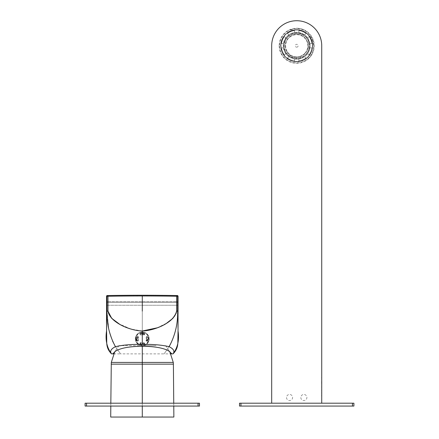 <?xml version="1.0" encoding="UTF-8"?>
<svg xmlns="http://www.w3.org/2000/svg" width="439" height="439" viewBox="0 0 439 439"><rect width="100%" height="100%" fill="white"/><g stroke="black" fill="none" stroke-linecap="round" stroke-linejoin="round"><path stroke-width="0.33" stroke-dasharray="2.19 1.65" d="M353.905 406.07L353.905 403.205L239.518 403.205L352.473 403.205L352.473 406.07L352.473 403.205L353.905 403.205L353.905 406.07L240.945 406.07L240.945 403.205L240.945 406.07L239.518 406.07L239.518 403.205L239.518 406.07M290.278 403.205L303.146 403.205L290.278 403.205M282.414 403.205L286.7 403.205L282.414 403.205M311.01 403.205L306.718 403.205L311.01 403.205M199.482 406.07L199.482 403.205L198.055 403.205L198.055 406.07L198.055 403.205L86.527 403.205L199.482 403.205L199.482 406.07L85.095 406.07L85.095 403.205L86.527 403.205L85.095 403.205L85.095 406.07M170.524 403.205L114.058 403.205L170.524 403.205M86.527 403.205L86.527 406.07L86.527 403.205M321.732 381.54L321.589 384.355L321.589 381.54M271.692 403.205L321.732 403.205L271.692 403.205M321.589 386.863L321.589 387.193M321.589 392.861L321.732 394.337L321.732 391.336L321.589 392.861M321.732 391.336L321.589 396.06L321.732 391.336M321.732 394.337L321.732 392.861L321.732 394.337M321.732 379.148L321.589 377.469L321.732 379.148M321.732 389.355L321.589 391.028L321.732 389.355M321.732 45.749A25.023 25.023 0 0 0 296.709 20.726A25.023 25.023 0 0 0 271.692 45.749A25.023 25.023 0 0 1 296.709 20.726A25.023 25.023 0 0 1 321.732 45.749L321.732 403.205L321.732 45.749M286.524 397.487A3.04 3.04 0 0 0 289.564 400.527A3.04 3.04 0 0 0 292.599 397.487A3.04 3.04 0 0 0 289.564 394.447A3.04 3.04 0 0 0 286.524 397.487M300.825 397.487A3.04 3.04 0 0 0 303.859 400.527A3.04 3.04 0 0 0 306.899 397.487A3.04 3.04 0 0 0 303.859 394.447A3.04 3.04 0 0 0 300.825 397.487M279.193 45.749A17.516 17.516 0 0 0 296.709 63.265A17.516 17.516 0 0 0 314.225 45.749A17.516 17.516 0 0 0 296.709 28.233A17.516 17.516 0 0 0 279.193 45.749M321.732 386.863L321.732 387.193M321.732 381.908L321.732 382.38L321.589 381.908M155.999 345.636L142.291 345.636L155.999 345.636M110.71 417.05L142.291 417.05L142.291 364.15L111.182 364.15L173.394 364.15L142.291 364.15L142.291 345.636L118.969 345.636L142.291 345.636L142.291 362.416L173.273 362.416L111.303 362.416L142.291 362.416L142.291 417.05L173.871 417.05M142.291 403.205L142.291 406.07L142.291 403.205M178.036 330.913L178.047 334.052C177.658 338.859 179.639 347.145 173.032 353.878L172.093 353.878M178.036 314.434L178.036 315.526M178.036 310.982L178.031 310.263L178.036 310.982L177.614 310.982L177.614 305.264L178.036 305.264L178.036 310.982L177.641 310.982L178.036 310.982L178.036 305.264L177.614 305.264L177.784 304.123L178.036 305.264L178.036 303.837L178.036 305.264L177.784 304.123L177.614 305.264L176.604 305.264L177.614 305.264L177.641 310.982M142.11 331.001L130.866 329.047L119.26 323.955M107.972 311.125L106.962 310.982L106.962 305.264L176.604 305.264L176.604 310.982L176.604 302.405L176.604 305.264L142.291 305.264L142.291 311.125L142.291 305.264L107.972 305.264L107.939 310.982L107.972 302.405L177.318 302.405L177.784 304.123L178.036 301.686L176.604 301.686L176.604 302.405L107.972 302.405L107.972 305.264L106.545 305.264L106.962 305.264L106.545 303.837L106.545 310.982L106.792 304.123L106.962 310.982L107.939 310.982L106.99 310.982M108.828 329.398L106.962 310.982L106.545 310.982L106.962 310.982L108.817 329.343M113.69 353.878L120.549 353.878L115.446 346.684L120.549 353.878L164.027 353.878C173.679 341.191 178.207 326.94 177.614 311.125L177.614 311.125C178.207 326.94 173.679 341.191 164.027 353.878L170.892 353.878M108.965 330.007L112.603 341.141L108.949 329.941M142.291 345.729L142.291 353.878L142.291 345.729C138.159 346.3 133.917 340.401 135.788 336.664C136.963 333.706 139.13 332.153 142.291 331.999A6.865 6.865 0 0 0 135.426 338.886A6.865 6.865 0 0 0 142.302 345.729A6.865 6.865 0 0 0 149.15 338.842A6.865 6.865 0 0 0 142.291 331.999C145.446 332.153 147.614 333.706 148.788 336.664C150.659 340.401 146.417 346.3 142.291 345.729M176.604 311.125L176.604 311.125C173.586 323.669 153.173 330.754 142.291 331.001L142.291 311.125L142.291 331.001C129.505 330.622 109.596 322.083 107.972 310.982M157.228 327.818L166.738 323.104M176.324 312.958L176.544 311.915M107.259 302.405L107.972 302.405L107.259 302.405L106.792 304.123L107.259 302.405L177.318 302.405L176.604 302.405L176.604 301.686L107.972 301.686L107.972 302.405L107.972 301.686L106.545 301.686L106.545 303.837L106.545 301.686L178.036 301.686L177.784 304.123L177.318 302.405L178.036 301.686A0.713 0.713 0 0 1 177.318 302.405A0.713 0.713 0 0 0 178.036 301.686A0.713 0.713 0 0 1 177.318 302.405L107.259 302.405L106.545 301.686A0.713 0.713 0 0 0 107.259 302.405A0.713 0.713 0 0 1 106.545 301.686A0.713 0.713 0 0 0 107.259 302.405M178.036 296.254L176.604 296.243L176.615 295.529L176.604 296.243A2144.043 2144.043 0 0 0 107.972 296.243L106.545 296.254L106.545 301.686L106.545 296.254L107.972 296.243L107.972 301.686L107.961 295.529A2144.756 2144.756 0 0 1 176.615 295.529L177.334 295.54L176.615 295.529A2144.756 2144.756 0 0 0 107.961 295.529L107.248 295.54A0.713 0.713 0 0 0 107.242 295.54L107.961 295.529L107.972 296.243A2144.043 2144.043 0 0 1 176.604 296.243L176.604 301.686L176.604 296.243L178.036 296.254L178.036 301.686L178.036 296.254L177.246 295.54M106.545 314.434L106.545 311.564M106.545 331.165L106.545 311.125M178.036 330.891L178.036 330.562M178.036 330.035L178.036 329.118M178.036 328.12L178.036 327.028M178.036 326.292L178.036 325.612M178.02 325.321L178.036 315.251L178.053 324.635M176.604 310.982L177.586 310.982M106.545 310.982L106.545 310.263L106.545 310.982L106.935 310.982M106.545 330.913L106.529 334.052C106.918 338.859 104.937 347.145 111.55 353.878L112.483 353.878M106.545 330.951L106.545 329.579M106.545 319.96L106.545 315.197M135.854 338.886L135.854 338.864C135.453 330.578 149.095 330.556 148.722 338.842L148.722 338.864C149.123 347.15 135.481 347.172 135.854 338.886M147.158 336.576L147.943 337.015L146.78 337.108A4.824 4.824 0 0 1 146.78 340.62L147.954 340.713L146.686 341.152A0.571 0.571 0 0 1 146.154 340.373A4.149 4.149 0 0 0 146.154 337.355L146.686 336.576L147.537 336.718L146.28 337.009L146.686 336.718L147.564 337.009A5.597 5.597 0 0 1 147.564 340.719L146.686 341.01L146.286 340.423A4.291 4.291 0 0 0 146.286 337.306L146.28 337.009L146.286 337.306A0.428 0.428 0 0 1 146.686 336.718L146.686 336.576M144.579 343.732L144.579 343.26L143.794 342.727A4.149 4.149 0 0 1 140.782 342.727A0.571 0.571 0 0 0 140.003 343.26L140.387 344.275A5.74 5.74 0 0 0 144.195 344.275L144.579 343.732L144.431 343.26L144.041 343.353A4.824 4.824 0 0 1 140.535 343.358L140.727 342.859A0.428 0.428 0 0 0 140.145 343.26L140.387 344.275M137.418 341.152L136.622 340.713L137.797 340.62A4.824 4.824 0 0 1 137.797 337.114L136.622 337.015L137.895 336.576A0.571 0.571 0 0 1 138.428 337.355A4.149 4.149 0 0 0 138.428 340.373L137.895 341.152L137.012 340.719A5.597 5.597 0 0 1 137.012 337.009L137.418 336.576M140.387 333.453L140.003 333.997L140.727 334.869A0.428 0.428 0 0 1 140.145 334.469L140.727 334.869L140.431 334.875L140.453 333.404L140.003 334.469L140.727 334.869A4.291 4.291 0 0 1 143.849 334.869A0.428 0.428 0 0 0 144.431 334.469L144.195 333.453A5.74 5.74 0 0 0 140.387 333.453L140.145 333.997L140.453 333.404A5.762 5.762 0 0 1 144.124 333.404L144.146 333.585A5.597 5.597 0 0 0 140.431 333.585L140.145 333.997L140.431 333.585L144.146 333.585L144.579 333.997L144.195 333.453M140.535 343.358L140.145 343.26L140.431 342.854L140.431 344.143A5.597 5.597 0 0 0 144.146 344.143L144.195 344.275M140.003 343.732L140.442 344.516A5.948 5.948 0 0 0 144.135 344.516L144.146 342.854L144.431 343.26A0.428 0.428 0 0 0 143.849 342.859L144.146 342.854L143.849 342.859A4.291 4.291 0 0 1 140.727 342.859A4.291 4.291 0 0 0 143.849 342.859L143.794 342.727M140.145 343.732L140.431 344.143L144.146 344.143L144.431 343.732L144.135 344.516L144.579 343.26M135.426 338.864A6.865 6.865 0 0 0 142.302 345.729A6.865 6.865 0 0 0 149.15 338.831A6.865 6.865 0 0 0 142.274 331.999A6.865 6.865 0 0 0 135.426 338.864M140.003 343.26L140.453 344.324A5.762 5.762 0 0 0 144.124 344.324L144.431 343.973L144.14 344.527L140.442 344.527L140.145 344.121M140.727 342.859L140.431 342.854L140.776 342.733M143.8 334.995L144.146 334.875L144.124 333.404L144.431 334.469L143.849 334.869A4.291 4.291 0 0 0 140.727 334.869M143.849 334.869L144.041 334.375L144.579 334.469L144.579 333.997M144.14 333.201L144.14 333.212A5.948 5.948 0 0 0 140.442 333.212L142.291 332.905L144.14 333.201L144.431 333.618L144.14 333.201M146.154 340.373L146.286 340.423A4.291 4.291 0 0 0 146.286 337.306L146.275 337.02M138.428 337.355L137.895 336.718L138.29 337.306A4.291 4.291 0 0 0 138.29 340.423L137.895 341.01L138.29 340.423A0.428 0.428 0 0 1 137.895 341.01L138.142 341.01M137.418 341.01L137.012 340.719L137.012 337.009L137.418 336.718L136.633 337.015A5.948 5.948 0 0 0 136.633 340.713L137.177 341.01L136.831 340.697A5.762 5.762 0 0 1 136.831 337.031L137.895 336.718A0.428 0.428 0 0 1 138.29 337.306A4.291 4.291 0 0 0 138.29 340.423L138.301 340.708M147.158 341.01L147.564 340.719L147.564 337.009L147.158 336.718L147.954 337.015L147.943 340.713A5.948 5.948 0 0 0 147.943 337.015L147.4 336.718L147.751 337.031A5.762 5.762 0 0 1 147.751 340.697L146.686 341.01A0.428 0.428 0 0 1 146.286 340.423L146.686 341.01L147.537 341.01L147.158 341.152M312.442 45.749A15.727 15.727 0 0 0 296.709 30.017A15.727 15.727 0 0 0 280.982 45.749C281.915 55.303 287.155 60.544 296.709 61.476C306.263 60.544 311.509 55.303 312.442 45.749A15.727 15.727 0 0 0 296.709 30.017A15.727 15.727 0 0 0 280.982 45.749C281.915 55.303 287.155 60.544 296.709 61.476C306.263 60.544 311.509 55.303 312.442 45.749M284.198 45.749A12.511 12.511 0 0 0 296.709 58.261A12.511 12.511 0 0 0 309.221 45.749A12.511 12.511 0 0 0 296.709 33.238A12.511 12.511 0 0 0 284.198 45.749C283.424 61.888 309.994 61.888 309.221 45.749C309.994 29.605 283.424 29.605 284.198 45.749M291.397 36.025A11.079 11.079 0 0 0 286.985 51.061A11.079 11.079 0 0 0 302.027 55.473A11.079 11.079 0 0 0 306.438 40.437A11.079 11.079 0 0 0 291.397 36.025M297.395 47A1.432 1.432 0 0 1 295.458 46.435A1.432 1.432 0 0 1 296.023 44.493A1.432 1.432 0 0 1 297.966 45.063A1.432 1.432 0 0 1 297.395 47M281.492 43.604L283.44 43.604A13.439 13.439 0 0 0 283.44 47.895L285.811 53.613A13.439 13.439 0 0 0 288.846 56.647L294.569 59.018A13.439 13.439 0 0 0 298.855 59.018L303.157 57.542L304.578 56.647L305.956 58.025L304.578 56.647A13.439 13.439 0 0 0 307.607 53.613L309.978 47.895L311.931 47.895L309.978 47.895A13.439 13.439 0 0 0 309.978 43.604L307.607 37.88L308.99 36.503L307.607 37.88A13.439 13.439 0 0 0 304.578 34.851L298.855 32.481L298.855 30.527L298.855 32.481A13.439 13.439 0 0 0 294.569 32.481L294.569 30.527L294.569 32.481A13.439 13.439 0 0 0 285.811 37.88L283.44 43.604L281.492 43.604A15.37 15.37 0 0 1 284.434 36.503L285.811 37.88L284.434 36.503A15.37 15.37 0 0 0 281.492 43.604M287.463 33.468L288.846 34.851L287.463 33.468A15.37 15.37 0 0 1 294.569 30.527A15.37 15.37 0 0 0 287.463 33.468M298.855 30.527A15.37 15.37 0 0 1 305.956 33.468L304.578 34.851L305.956 33.468A15.37 15.37 0 0 0 298.855 30.527M308.99 36.503A15.37 15.37 0 0 1 311.931 43.604L309.978 43.604L311.931 43.604A15.37 15.37 0 0 0 308.99 36.503M311.931 47.895A15.37 15.37 0 0 1 308.99 54.996L307.607 53.613L308.99 54.996A15.37 15.37 0 0 0 311.931 47.895M305.956 58.025A15.37 15.37 0 0 1 298.855 60.966L298.855 59.018L298.855 60.966A15.37 15.37 0 0 0 305.956 58.025M294.569 60.966L294.569 59.018L294.569 60.966A15.37 15.37 0 0 1 287.463 58.025L288.846 56.647L287.463 58.025A15.37 15.37 0 0 0 294.569 60.966M284.434 54.996L285.811 53.613L284.434 54.996A15.37 15.37 0 0 1 281.492 47.895L283.44 47.895L281.492 47.895A15.37 15.37 0 0 0 284.434 54.996M286.672 51.231A11.441 11.441 0 0 0 302.197 55.786A11.441 11.441 0 0 0 306.751 40.262A11.441 11.441 0 0 0 291.227 35.707A11.441 11.441 0 0 0 286.672 51.231C293.126 64.522 314.445 52.872 306.751 40.262A11.441 11.441 0 0 0 291.227 35.707A11.441 11.441 0 0 0 286.672 51.231M296.709 32.881A12.868 12.868 0 0 0 284.242 48.932A12.868 12.868 0 0 0 302.883 57.043A12.868 12.868 0 0 0 296.709 32.881M296.709 32.305A13.439 13.439 0 0 0 283.687 49.075A13.439 13.439 0 0 0 303.157 57.542A13.439 13.439 0 0 0 296.709 32.305M288.999 31.63A16.084 16.084 0 0 0 282.595 53.459A16.084 16.084 0 0 0 311.992 40.728A16.084 16.084 0 0 0 288.999 31.63A16.084 16.084 0 0 1 311.992 40.728A16.084 16.084 0 0 1 282.595 53.459A16.084 16.084 0 0 1 288.999 31.63C280.883 37.15 278.749 44.427 282.595 53.459C288.116 61.575 295.392 63.71 304.425 59.863A16.084 16.084 0 0 0 310.828 38.034A16.084 16.084 0 0 0 288.999 31.63M288.483 30.692A17.159 17.159 0 0 0 281.651 53.975A17.159 17.159 0 0 0 313.012 40.393A17.159 17.159 0 0 0 288.483 30.692A17.159 17.159 0 0 0 281.651 53.975A17.159 17.159 0 0 0 304.935 60.807C321.567 52.927 312.469 25.232 294.41 28.744L288.483 30.692M147.702 340.768A5.74 5.74 0 0 0 147.702 336.96M136.875 336.96A5.74 5.74 0 0 0 136.875 340.768M140.782 335.001A4.149 4.149 0 0 1 143.794 335.001A0.571 0.571 0 0 0 144.579 334.469M140.003 333.997L140.003 334.469M136.035 338.864A6.256 6.256 0 0 0 142.291 345.12A6.256 6.256 0 0 0 148.547 338.837A6.256 6.256 0 0 0 142.291 332.608A6.256 6.256 0 0 0 136.035 338.864M144.041 334.375A4.824 4.824 0 0 0 140.535 334.375M146.78 337.114L146.286 337.306L146.286 340.423L146.78 340.62M137.797 340.62L138.29 340.423L138.29 337.306L137.797 337.114M147.943 340.713L147.537 341.01L147.954 340.713M144.041 343.358L143.849 342.859M165.607 345.636L169.772 351.584M118.969 345.636L114.809 351.584M173.745 403.205L173.773 406.07M110.831 403.205L110.809 406.07M178.036 321.161L178.036 321.655M178.031 323.461L178.025 324.3M177.982 327.368L178.025 325.82M106.54 316.102L106.534 316.782M106.496 320.706L106.496 321.233M106.501 322.994L106.507 323.483M106.529 324.739L106.54 325.228M106.556 326.007L106.567 326.424M106.584 326.973L106.545 321.875M106.595 327.269L106.578 326.742M106.578 326.506L106.551 324.547M106.551 324.015L106.545 323.099M106.545 322.78L106.545 322.149M137.034 336.718L136.622 337.015L136.622 340.713L137.034 341.01"/><path stroke-width="0.66" d="M239.518 406.07L239.518 403.205L353.905 403.205L353.905 406.07L353.905 403.205L240.945 403.205L240.945 406.07L240.945 403.205L239.518 403.205L239.518 406.07L352.473 406.07L352.473 403.205L352.473 406.07L353.905 406.07M85.095 406.07L85.095 403.205L86.527 403.205L85.095 403.205L85.095 406.07L199.482 406.07L199.482 403.205L198.055 403.205L198.055 406.07L198.055 403.205L86.527 403.205L86.527 406.07L86.527 403.205L199.482 403.205L199.482 406.07M321.732 45.749L321.732 403.205L321.732 45.749A25.023 25.023 0 0 0 296.709 20.726A25.023 25.023 0 0 0 271.692 45.749L271.692 403.205L271.692 45.749A25.023 25.023 0 0 1 296.709 20.726A25.023 25.023 0 0 1 321.732 45.749M173.745 403.205L173.394 364.15L142.291 364.15L173.394 364.15L173.273 362.416L142.291 362.416L142.291 346.234C129.681 346.415 120.846 348.012 115.786 351.019L112.647 353.878L111.55 353.878C109.602 351.381 110.902 348.983 115.446 346.684C122.947 344.95 131.892 344.187 142.291 344.401C152.684 344.187 161.634 344.95 169.13 346.684C173.674 348.983 174.974 351.381 173.032 353.878L171.929 353.878L168.79 351.019C163.731 348.012 154.896 346.415 142.291 346.234L142.291 362.416L173.273 362.416L169.772 351.584M110.831 403.205L111.303 362.416L142.291 362.416L142.291 403.205L142.291 364.15L111.182 364.15L142.291 364.15L142.291 362.416L111.303 362.416L114.809 351.584M173.773 406.07L173.871 417.05L142.291 417.05L142.291 406.07L142.291 417.05L110.71 417.05L110.809 406.07M178.036 331.033L178.036 331.001C179.414 339.879 177.746 347.507 173.032 353.878L173.032 353.878C176.116 350.876 177.718 347.222 177.833 342.908L178.036 331.001C179.414 339.879 177.746 347.507 173.032 353.878C174.941 351.293 173.641 348.895 169.13 346.684C175.106 335.61 177.932 323.757 177.614 311.125L177.614 296.254L177.334 295.54L176.615 295.529L177.334 295.54L178.036 296.254L177.334 295.54L176.615 295.529L177.334 295.54A0.713 0.713 0 0 1 178.036 296.254A0.713 0.713 0 0 0 177.334 295.54M177.982 327.368L178.036 310.982L176.604 310.982L176.604 296.243A2144.043 2144.043 0 0 0 107.972 296.243L107.961 295.529A2144.756 2144.756 0 0 1 176.615 295.529L178.036 296.254L178.036 310.982L177.614 310.982L177.614 296.254L178.036 296.254L178.036 314.434M119.26 323.955L111.682 318.319L107.972 311.125C110.99 323.669 131.404 330.754 142.291 331.001L142.291 344.401C131.749 344.192 122.799 344.955 115.446 346.684C109.476 335.61 106.644 323.757 106.962 311.125L106.962 296.254L107.456 295.535L107.961 295.529L107.972 296.243L106.962 296.254L107.456 295.535L107.961 295.529L107.248 295.54A0.713 0.713 0 0 0 106.545 296.254L107.248 295.54A0.713 0.713 0 0 0 106.545 296.254L107.248 295.54M157.228 327.818L142.291 331.001C129.543 330.622 109.805 322.16 107.972 311.125L106.935 310.982L106.962 296.254L107.972 296.243L107.972 310.982L107.972 296.243A2144.043 2144.043 0 0 1 142.291 295.968L142.291 311.125L142.291 295.968A2144.043 2144.043 0 0 1 176.604 296.243L177.614 296.254L176.604 296.243L176.615 295.529L176.604 310.982L177.614 311.125L176.604 310.982C174.985 322.083 155.071 330.622 142.291 331.001L142.291 331.999L142.11 331.001M106.545 315.081L106.545 331.001C105.168 339.879 106.836 347.507 111.544 353.878L111.55 353.878C109.64 351.293 110.935 348.895 115.446 346.684L112.603 341.141L115.446 346.684C109.476 335.61 106.644 323.757 106.962 311.125L106.545 310.982L106.545 296.254L106.962 296.254L106.545 296.254L106.545 315.197M108.949 329.941L108.817 329.343M172.093 353.878L170.892 353.878M178.036 330.891L178.036 315.526M166.738 323.104L172.774 318.44L176.324 312.958M176.544 311.915L176.604 311.125M106.545 315.037L106.545 314.434M106.545 315.35L106.545 310.982M176.604 310.982C173.817 323.592 153.184 330.765 142.291 331.001L142.291 344.401C152.832 344.192 161.777 344.955 169.13 346.684C175.106 335.61 177.932 323.757 177.614 311.125L177.614 311.13M176.615 295.529A2144.756 2144.756 0 0 0 107.961 295.529M178.036 330.562L178.036 330.035M178.036 329.118L178.036 328.12M178.036 327.028L178.036 326.292M178.036 325.612L178.036 330.99M108.965 330.007L108.828 329.398M112.483 353.878L113.69 353.878M106.54 325.228L106.743 342.908C106.858 347.222 108.46 350.876 111.544 353.878C106.836 347.507 105.168 339.879 106.545 331.001L106.545 330.951M106.545 329.579L106.545 315.4M178.036 319.982L178.036 321.161M178.036 321.655L178.036 322.017M178.031 322.242L178.031 323.461M178.025 324.3L178.02 325.321M178.025 325.82L178.053 324.635M106.54 315.465L106.54 316.102M106.534 316.782L106.496 320.706M106.496 321.233L106.501 322.994M106.507 323.483L106.529 324.739M106.545 330.99L106.556 326.007M106.567 326.424L106.584 326.973M106.545 315.257L106.595 327.269M106.545 323.099L106.545 322.78M106.545 322.149L106.545 321.875"/></g></svg>

